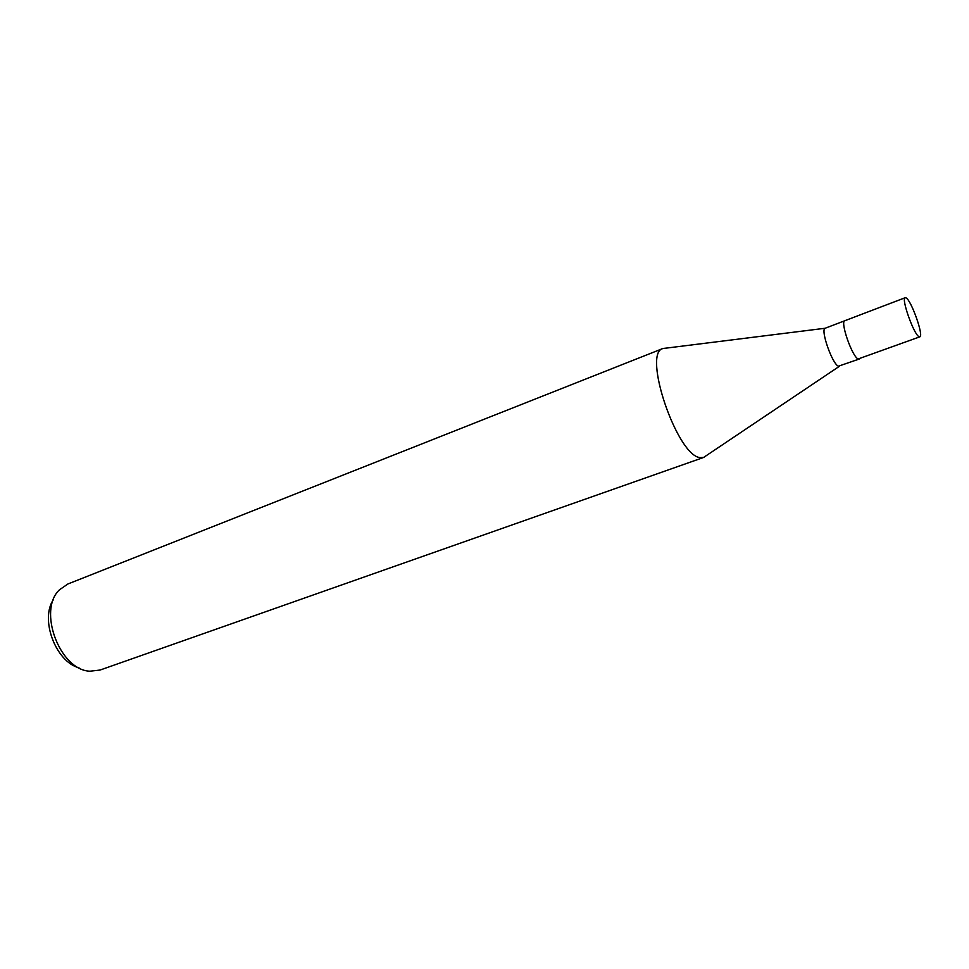 <?xml version="1.0" encoding="UTF-8"?>
<svg xmlns="http://www.w3.org/2000/svg" width="969" height="969" viewBox="0 0 969 969"><rect width="100%" height="100%" fill="white"/><g stroke="black" fill="none" stroke-linecap="round" stroke-linejoin="round"><path stroke-width="1.45" d="M844.895 320.703L825.104 328.261C820.234 329.811 832.456 364.501 838.476 366.185L859.224 359.039M859.188 359.063L858.195 358.954C852.284 357.101 839.82 321.357 844.847 320.715C839.82 321.357 852.284 357.101 858.195 358.954L919.811 336.837C924.014 336.328 911.514 300.79 906.172 297.955L905.191 297.713C900.916 298.052 913.779 334.462 918.963 336.667L919.811 336.837M663.026 348.452L666.284 348.101L662.832 348.537C642.12 353.358 677.416 456.556 700.296 457.61L703.555 457.477L706.449 455.527L703.76 457.404L100.061 670.051L89.972 671.202C59.812 670.354 37.319 610.167 59.521 589.746L67.891 583.992L663.026 348.452C641.938 352.546 677.258 456.52 700.296 457.61L703.76 457.404M53.477 599.508C39.777 619.252 55.717 661.875 79.01 667.798M839.336 366.33L703.555 457.477M825.104 328.261L662.832 348.537M844.847 320.715L905.191 297.713"/></g></svg>
